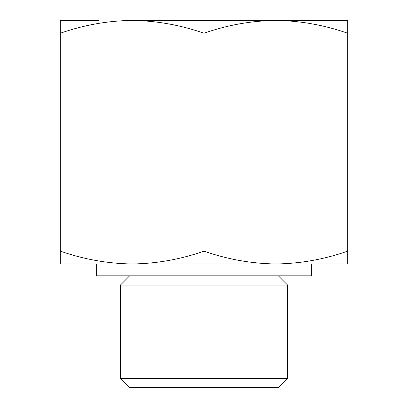<?xml version="1.0" encoding="UTF-8"?>
<svg xmlns="http://www.w3.org/2000/svg" width="408" height="408" viewBox="0 0 408 408"><rect width="100%" height="100%" fill="white"/><g stroke="black" fill="none" stroke-linecap="round" stroke-linejoin="round"><path stroke-width="0.61" d="M347.687 33.232C324.227 25.036 300.278 20.762 275.844 20.4L347.687 20.4L347.687 263.981L275.844 263.981C300.329 263.634 324.278 259.355 347.687 251.144M275.844 20.4C251.359 20.747 227.409 25.026 204 33.232C180.54 25.036 156.59 20.762 132.156 20.4L309.534 20.4M132.156 20.4C107.671 20.747 83.722 25.026 60.313 33.232L60.313 20.4L98.466 20.4M132.156 263.981L60.313 263.981L60.313 251.144C83.773 259.34 107.722 263.619 132.156 263.981C156.641 263.634 180.591 259.355 204 251.144C227.46 259.34 251.41 263.619 275.844 263.981L311.365 263.981L311.365 275.844L96.635 275.844L96.635 263.981L275.844 263.981M287.64 378.323L120.36 378.323L129.637 387.6L278.363 387.6L287.64 378.323L287.64 285.121L120.36 285.121L129.637 275.844M120.36 378.323L120.36 285.121M60.313 251.144L60.313 33.232M204 251.144L204 33.232M278.363 275.844L287.64 285.121"/></g></svg>
